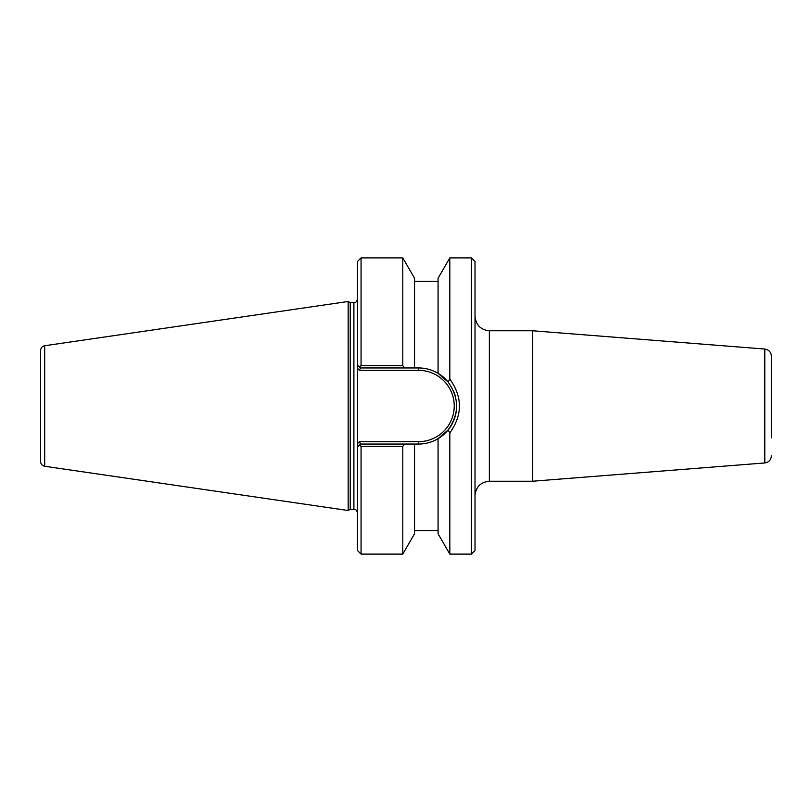 <?xml version="1.0" encoding="UTF-8"?>
<svg xmlns="http://www.w3.org/2000/svg" width="812" height="812" viewBox="0 0 812 812"><rect width="100%" height="100%" fill="white"/><g stroke="black" fill="none" stroke-linecap="round" stroke-linejoin="round"><path stroke-width="1.22" d="M475.02 316.426C475.933 325.074 480.714 329.845 489.352 330.758L532.398 330.758L532.398 481.242L489.352 481.242L489.352 330.758M471.437 554.109L475.02 550.526L475.02 261.474L471.437 257.891L471.437 554.109L449.828 554.109L449.828 432.897C462.627 414.962 462.627 397.038 449.828 379.102L449.929 379.234M532.398 330.758L764.792 349.048C768.852 349.718 771.055 352.103 771.4 356.194L771.4 437.861M404.447 367.958L402.782 365.613L361.066 365.613L359.452 366.933L357.483 364.974L357.483 368.354L357.483 364.974L360.477 367.958L418.586 367.958C425.427 367.958 431.923 369.754 438.064 373.317L448.112 382.016A38.042 38.042 0 0 0 438.064 373.317L438.064 278.262L449.828 257.891L471.437 257.891M361.066 365.613L361.066 257.891L357.483 261.474L357.483 368.354L359.483 370.343L360.477 367.958M449.828 257.891L449.828 379.102L448.112 382.016C459.389 398.012 459.389 413.998 448.112 429.984L438.064 438.683C431.913 442.246 425.427 444.042 418.586 444.042A38.042 38.042 0 0 0 456.588 407.685M455.583 397.149A38.042 38.042 0 0 0 453.238 390.308M359.483 441.657L360.477 444.042L418.586 444.042L418.586 441.657L359.483 441.657L357.483 443.646L357.483 447.026L360.477 444.042M357.483 368.354L357.483 447.026L359.452 445.067L357.483 447.026L357.483 550.526L361.066 554.109L361.066 446.387L402.782 446.387L404.447 444.042M438.064 438.673L438.064 533.738L449.828 554.109M441.586 375.692L438.064 373.317M402.782 365.613L402.782 257.891L361.066 257.891M357.483 447.026L357.483 443.646M359.452 445.067L361.066 446.387M361.066 554.109L402.782 554.109L402.782 446.387M448.112 429.984L449.828 432.897M350.236 509.317L350.236 302.683L348.175 301.485L348.175 510.515L350.236 509.317L353.9 509.317C355.646 509.124 356.844 510.322 357.483 512.9M353.9 509.317L353.9 302.683L350.236 302.683M44.69 345.739C42.163 346.308 40.793 347.881 40.6 350.469L40.6 461.531C40.793 464.119 42.163 465.692 44.69 466.261L44.69 345.739L348.165 301.485L348.175 510.515M414.546 367.958L414.546 278.262L402.782 257.891M402.782 554.109L414.546 533.738L414.546 444.042M764.792 349.048L764.792 462.952C768.852 462.282 771.045 459.897 771.4 455.806M359.483 370.343L418.586 370.343L418.586 367.958M418.586 370.343A35.657 35.657 0 0 1 454.233 406A35.657 35.657 0 0 1 418.586 441.657M489.352 481.242C480.653 482.095 475.873 486.875 475.02 495.574M764.792 462.952L532.398 481.242M353.9 302.683C355.646 302.876 356.844 301.678 357.483 299.1M44.69 466.261L348.165 510.515M438.064 281.358L414.546 281.358M438.064 530.642L414.546 530.642"/></g></svg>
